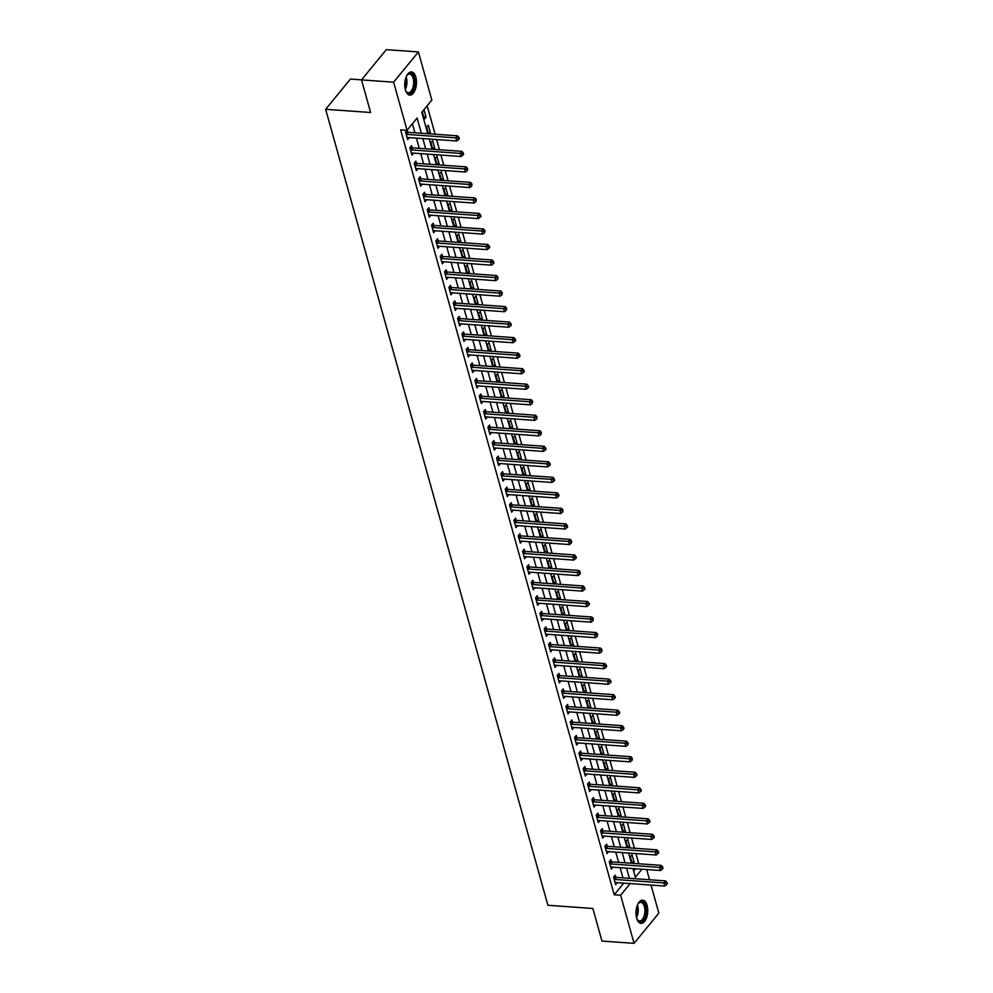 <?xml version="1.0" encoding="UTF-8"?>
<svg xmlns="http://www.w3.org/2000/svg" width="993" height="993" viewBox="0 0 993 993"><rect width="100%" height="100%" fill="white"/><g stroke="black" fill="none" stroke-linecap="round" stroke-linejoin="round"><path stroke-width="1.49" d="M636.637 918.153A11.618 5.834 -85.9 0 1 637.072 906.088A11.618 5.834 -85.9 0 1 642.682 900.179A11.618 5.834 -85.9 0 1 647.088 905.393A11.618 5.834 -85.9 0 1 646.666 917.458A11.618 5.834 -85.9 0 1 641.044 923.366A11.618 5.834 -85.9 0 1 636.637 918.153M405.392 89.891A11.618 5.834 -85.9 0 1 405.814 77.826A11.618 5.834 -85.9 0 1 411.437 71.918A11.618 5.834 -85.9 0 1 415.831 77.131A11.618 5.834 -85.9 0 1 415.409 89.196A11.618 5.834 -85.9 0 1 409.786 95.105A11.618 5.834 -85.9 0 1 405.392 89.891M361.564 79.85L350.442 79.055L325.654 109.304L547.9 905.281L592.858 908.471L601.957 941.066L634.068 943.35L620.637 895.227L630.17 883.584M325.654 109.304L370.612 112.494L361.514 79.899L386.289 49.65L418.413 51.934L431.843 100.045L421.802 112.308L427.772 133.72M638.784 863.773L635.93 853.558M634.453 848.258L631.598 838.042M630.121 832.73L627.266 822.514M625.789 817.202L622.934 806.999M621.444 801.686L618.602 791.471M617.112 786.158L614.27 775.955M612.78 770.642L609.925 760.427M608.448 755.114L605.593 744.911M604.116 739.599L601.261 729.383M599.784 724.071L596.93 713.868M595.44 708.555L592.598 698.34M591.108 693.027L588.266 682.824M586.776 677.511L583.921 667.296M582.444 661.983L579.589 651.78M578.112 646.468L575.257 636.252M573.78 630.94L570.925 620.737M569.448 615.424L566.593 605.209M565.104 599.896L562.261 589.681M560.772 584.38L557.929 574.165M556.44 568.852L553.585 558.637M552.108 553.337L549.253 543.121M547.776 537.809L544.921 527.593M543.444 522.293L540.589 512.078M539.1 506.765L536.257 496.55M534.768 491.237L531.925 481.034M530.436 475.721L527.581 465.506M526.104 460.193L523.249 449.99M521.772 444.678L518.917 434.462M517.44 429.15L514.585 418.947M513.108 413.634L510.253 403.419M508.764 398.106L505.921 387.903M504.432 382.59L501.589 372.375M500.1 367.062L497.245 356.859M495.768 351.547L492.913 341.331M491.436 336.019L488.581 325.816M487.104 320.503L484.249 310.288M482.759 304.975L479.917 294.772M478.427 289.459L475.585 279.244M474.095 273.931L471.241 263.716M469.763 258.416L466.909 248.2M465.432 242.888L462.577 232.672M461.1 227.372L458.245 217.157M456.768 211.844L453.913 201.629M452.423 196.316L449.581 186.113M448.091 180.8L445.249 170.585M443.759 165.272L440.904 155.069M439.427 149.757L436.572 139.541M435.095 134.229L427.151 105.779M646.691 869.545L649.546 879.748M651.023 885.061L658.855 913.101L634.068 943.35M633.646 871.06L635.532 868.751M422.298 111.725L424.383 119.185L426.047 117.137L423.974 109.689L422.298 111.725M429.423 133.832L430.391 132.652L428.306 125.205L426.63 127.253L428.455 133.757M433.755 149.36L434.723 148.18L432.638 140.733L430.962 142.769L432.787 149.285M438.087 164.875L439.055 163.696L436.97 156.249L435.294 158.297L437.119 164.801M442.431 180.403L443.387 179.224L441.314 171.777L439.638 173.812L441.451 180.329M446.763 195.919L447.719 194.752L445.646 187.292L443.97 189.34L445.783 195.857M451.095 211.447L452.051 210.268L449.978 202.82L448.302 204.856L450.114 211.372M455.427 226.963L456.395 225.796L454.31 218.336L452.634 220.384L454.459 226.9M459.759 242.491L460.727 241.311L458.642 233.864L456.966 235.912L458.791 242.416M464.091 258.006L465.059 256.839L462.974 249.38L461.298 251.428L463.123 257.944M468.435 273.534L469.391 272.355L467.306 264.908L465.643 266.956L467.455 273.46M472.767 289.05L473.723 287.883L471.65 280.423L469.974 282.471L471.787 288.988M477.099 304.578L478.055 303.399L475.982 295.951L474.306 297.999L476.119 304.503M481.431 320.094L482.387 318.927L480.314 311.467L478.638 313.515L480.451 320.031M485.763 335.622L486.731 334.442L484.646 326.995L482.97 329.043L484.795 335.547M490.095 351.137L491.063 349.97L488.978 342.523L487.302 344.559L489.127 351.075M494.427 366.665L495.395 365.486L493.31 358.039L491.634 360.087L493.459 366.591M498.771 382.181L499.727 381.014L497.654 373.567L495.979 375.602L497.791 382.119M503.103 397.709L504.059 396.53L501.986 389.082L500.311 391.13L502.123 397.634M507.435 413.225L508.391 412.058L506.318 404.61L504.643 406.646L506.455 413.162M511.767 428.753L512.736 427.573L510.65 420.126L508.975 422.174L510.799 428.678M516.099 444.268L517.068 443.101L514.982 435.654L513.307 437.69L515.131 444.206M520.431 459.796L521.399 458.617L519.314 451.17L517.638 453.218L519.463 459.722M524.776 475.324L525.731 474.145L523.646 466.698L521.983 468.733L523.795 475.25M529.108 490.84L530.063 489.661L527.991 482.213L526.315 484.261L528.127 490.765M533.44 506.368L534.395 505.189L532.322 497.741L530.647 499.777L532.459 506.293M537.772 521.884L538.727 520.717L536.654 513.257L534.979 515.305L536.791 521.821M542.104 537.412L543.072 536.232L540.986 528.785L539.311 530.821L541.135 537.337M546.435 552.927L547.404 551.76L545.318 544.301L543.643 546.349L545.467 552.865M550.767 568.455L551.736 567.276L549.65 559.829L547.975 561.877L549.799 568.381M555.112 583.971L556.068 582.804L553.982 575.344L552.319 577.392L554.131 583.909M559.444 599.499L560.4 598.32L558.327 590.872L556.651 592.92L558.463 599.424M563.776 615.015L564.732 613.848L562.659 606.388L560.983 608.436L562.795 614.952M568.108 630.543L569.076 629.363L566.991 621.916L565.315 623.964L567.127 630.468M572.44 646.058L573.408 644.891L571.323 637.432L569.647 639.48L571.471 645.996M576.772 661.586L577.74 660.407L575.655 652.96L573.979 655.008L575.803 661.512M581.116 677.102L582.072 675.935L579.986 668.488L578.311 670.523L580.135 677.04M585.448 692.63L586.404 691.451L584.331 684.003L582.655 686.051L584.467 692.555M589.78 708.146L590.736 706.979L588.663 699.531L586.987 701.567L588.799 708.083M594.112 723.674L595.068 722.494L592.995 715.047L591.319 717.095L593.131 723.599M598.444 739.189L599.412 738.022L597.327 730.575L595.651 732.611L597.476 739.127M602.776 754.717L603.744 753.538L601.659 746.091L599.983 748.139L601.808 754.643M607.108 770.233L608.076 769.066L605.991 761.619L604.315 763.654L606.14 770.171M611.452 785.761L612.408 784.582L610.323 777.134L608.659 779.182L610.472 785.686M615.784 801.289L616.74 800.11L614.667 792.662L612.991 794.698L614.804 801.214M620.116 816.805L621.072 815.625L618.999 808.178L617.323 810.226L619.135 816.73M624.448 832.333L625.416 831.153L623.331 823.706L621.655 825.742L623.467 832.258M628.78 847.848L629.748 846.681L627.663 839.222L625.987 841.27L627.812 847.786M633.112 863.376L634.08 862.197L631.995 854.75L630.319 856.785L632.144 863.302M421.355 133.261L417.11 118.03L407.056 130.306L400.638 129.847L614.208 894.78L623.753 883.125M622.959 877.862L620.104 867.659M618.627 862.346L615.772 852.131M614.295 846.818L611.44 836.615M609.963 831.302L607.108 821.087M605.631 815.774L602.776 805.571M601.286 800.259L598.444 790.043M596.954 784.731L594.112 774.528M592.622 769.215L589.768 759M588.29 753.687L585.436 743.472M583.958 738.171L581.104 727.956M579.627 722.643L576.772 712.428M575.282 707.128L572.44 696.912M570.95 691.6L568.108 681.384M566.618 676.072L563.763 665.869M562.286 660.556L559.431 650.341M557.954 645.028L555.099 634.825M553.622 629.512L550.767 619.297M549.29 613.984L546.435 603.781M544.946 598.469L542.104 588.253M540.614 582.941L537.772 572.738M536.282 567.425L533.427 557.21M531.95 551.897L529.095 541.694M527.618 536.381L524.763 526.166M523.286 520.853L520.431 510.65M518.942 505.338L516.099 495.122M514.61 489.81L511.767 479.607M510.278 474.294L507.423 464.079M505.946 458.766L503.091 448.551M501.614 443.25L498.759 433.035M497.282 427.722L494.427 417.507M492.95 412.207L490.095 401.991M488.606 396.679L485.763 386.463M484.274 381.163L481.431 370.948M479.942 365.635L477.087 355.42M475.61 350.107L472.755 339.904M471.278 334.591L468.423 324.376M466.946 319.063L464.091 308.86M462.601 303.548L459.759 293.332M458.269 288.02L455.427 277.817M453.938 272.504L451.095 262.289M449.606 256.976L446.751 246.773M445.274 241.46L442.419 231.245M440.942 225.932L438.087 215.729M436.61 210.417L433.755 200.201M432.265 194.889L429.423 184.686M427.933 179.373L425.091 169.158M423.601 163.845L420.747 153.642M419.269 148.329L416.415 138.114M414.937 132.801L412.418 123.765M407.788 132.143L407.229 130.12L405.554 132.168L407.639 139.616L409.277 137.605M412.12 147.672L411.561 145.648L409.886 147.696L411.971 155.144L413.622 153.133M416.464 163.187L415.893 161.164L414.218 163.212L416.303 170.659L417.954 168.649M420.796 178.715L420.225 176.692L418.549 178.74L420.635 186.188L422.286 184.177M425.128 194.231L424.557 192.22L422.894 194.256L424.967 201.703L426.618 199.692M429.46 209.759L428.902 207.736L427.226 209.784L429.299 217.231L430.95 215.22M433.792 225.274L433.233 223.264L431.558 225.299L433.631 232.759L435.282 230.736M438.124 240.802L437.565 238.779L435.89 240.827L437.975 248.275L439.614 246.264M442.468 256.318L441.897 254.307L440.222 256.343L442.307 263.803L443.958 261.78M446.8 271.846L446.229 269.823L444.554 271.871L446.639 279.318L448.29 277.308M451.132 287.362L450.561 285.351L448.886 287.387L450.971 294.847L452.622 292.823M455.464 302.89L454.906 300.867L453.23 302.915L455.303 310.362L456.954 308.351M459.796 318.405L459.238 316.395L457.562 318.43L459.635 325.89L461.286 323.867M464.128 333.933L463.57 331.91L461.894 333.958L463.979 341.406L465.618 339.395M468.46 349.462L467.902 347.438L466.226 349.474L468.311 356.934L469.962 354.923M472.805 364.977L472.234 362.954L470.558 365.002L472.643 372.449L474.294 370.439M477.136 380.505L476.566 378.482L474.89 380.53L476.975 387.978L478.626 385.967M481.468 396.021L480.897 393.998L479.234 396.046L481.307 403.493L482.958 401.482M485.8 411.549L485.242 409.526L483.566 411.574L485.639 419.021L487.29 417.01M490.132 427.064L489.574 425.041L487.898 427.089L489.971 434.537L491.622 432.526M494.464 442.593L493.906 440.569L492.23 442.617L494.315 450.065L495.954 448.054M498.796 458.108L498.238 456.085L496.562 458.133L498.647 465.58L500.298 463.57M503.141 473.636L502.57 471.613L500.894 473.661L502.979 481.108L504.63 479.098M507.473 489.152L506.902 487.141L505.226 489.177L507.311 496.624L508.962 494.613M511.805 504.68L511.246 502.657L509.57 504.705L511.643 512.152L513.294 510.141M516.137 520.195L515.578 518.185L513.902 520.22L515.975 527.668L517.626 525.657M520.469 535.724L519.91 533.7L518.234 535.748L520.32 543.196L521.958 541.185M524.8 551.239L524.242 549.228L522.566 551.264L524.652 558.724L526.302 556.701M529.145 566.767L528.574 564.744L526.898 566.792L528.984 574.239L530.634 572.229M533.477 582.283L532.906 580.272L531.23 582.308L533.315 589.768L534.966 587.744M537.809 597.811L537.238 595.788L535.575 597.836L537.647 605.283L539.298 603.272M542.141 613.326L541.582 611.316L539.907 613.351L541.979 620.811L543.63 618.788M546.473 628.854L545.914 626.831L544.238 628.879L546.311 636.327L547.962 634.316M550.805 644.37L550.246 642.359L548.57 644.395L550.656 651.855L552.294 649.844M555.137 659.898L554.578 657.875L552.902 659.923L554.988 667.37L556.639 665.36M559.481 675.426L558.91 673.403L557.234 675.439L559.32 682.899L560.971 680.888M563.813 690.942L563.242 688.919L561.566 690.967L563.652 698.414L565.302 696.403M568.145 706.47L567.586 704.447L565.911 706.495L567.984 713.942L569.634 711.931M572.477 721.985L571.918 719.962L570.243 722.01L572.316 729.458L573.966 727.447M576.809 737.514L576.25 735.49L574.575 737.538L576.648 744.986L578.298 742.975M581.141 753.029L580.582 751.006L578.907 753.054L580.992 760.501L582.643 758.491M585.485 768.557L584.914 766.534L583.239 768.582L585.324 776.029L586.975 774.019M589.817 784.073L589.246 782.05L587.571 784.098L589.656 791.545L591.307 789.534M594.149 799.601L593.578 797.578L591.915 799.626L593.988 807.073L595.639 805.062M598.481 815.116L597.923 813.106L596.247 815.141L598.32 822.589L599.971 820.578M602.813 830.644L602.255 828.621L600.579 830.669L602.652 838.117L604.303 836.106M607.145 846.16L606.586 844.149L604.911 846.185L606.996 853.632L608.635 851.622M611.477 861.688L610.918 859.665L609.243 861.713L611.328 869.16L612.979 867.15M615.821 877.204L615.25 875.193L613.575 877.229L615.66 884.689L617.311 882.665M361.514 79.899L393.625 82.183L418.413 51.934M614.208 894.78L620.637 895.227M407.056 130.306L393.625 82.183M629.388 878.321L626.533 868.105M625.044 862.793L622.201 852.59M620.712 847.277L617.869 837.062M616.38 831.749L613.525 821.546M612.048 816.234L609.193 806.018M607.716 800.706L604.861 790.502M603.384 785.19L600.529 774.974M599.052 769.662L596.197 759.459M594.708 754.146L591.865 743.931M590.376 738.618L587.533 728.415M586.044 723.103L583.189 712.887M581.712 707.575L578.857 697.371M577.38 692.059L574.525 681.843M573.048 676.531L570.193 666.328M568.704 661.015L565.861 650.8M564.372 645.487L561.529 635.284M560.04 629.972L557.185 619.756M555.708 614.444L552.853 604.228M551.376 598.928L548.521 588.712M547.044 583.4L544.189 573.184M542.712 567.884L539.857 557.669M538.367 552.356L535.525 542.141M534.035 536.828L531.193 526.625M529.703 521.313L526.849 511.097M525.371 505.785L522.517 495.581M521.04 490.269L518.185 480.053M516.708 474.741L513.853 464.538M512.363 459.225L509.521 449.01M508.031 443.697L505.189 433.494M503.699 428.182L500.844 417.966M499.367 412.654L496.512 402.45M495.035 397.138L492.18 386.922M490.703 381.61L487.848 371.407M486.371 366.094L483.517 355.879M482.027 350.566L479.185 340.363M477.695 335.051L474.853 324.835M473.363 319.523L470.508 309.307M469.031 304.007L466.176 293.791M464.699 288.479L461.844 278.263M460.367 272.963L457.512 262.748M456.023 257.435L453.18 247.22M451.691 241.92L448.848 231.704M447.359 226.392L444.504 216.176M443.027 210.864L440.172 200.66M438.695 195.348L435.84 185.132M434.363 179.82L431.508 169.617M430.031 164.304L427.176 154.089M425.687 148.776L422.844 138.573M632.951 868.565L635.371 877.241L641.95 869.21M429.249 139.02L432.104 149.235M433.593 154.548L436.436 164.764M437.925 170.064L440.768 180.279M442.257 185.592L445.112 195.807M446.589 201.12L449.444 211.323M450.921 216.635L453.776 226.851M455.253 232.163L458.108 242.366M459.585 247.679L462.44 257.895M463.93 263.207L466.772 273.41M468.262 278.723L471.104 288.938M472.594 294.251L475.448 304.454M476.925 309.766L479.78 319.982M481.257 325.294L484.112 335.497M485.589 340.81L488.444 351.026M489.934 356.338L492.776 366.541M494.266 371.854L497.108 382.069M498.598 387.382L501.453 397.585M502.93 402.897L505.785 413.113M507.262 418.425L510.117 428.628M511.594 433.941L514.448 444.156M515.926 449.469L518.78 459.685M520.27 464.985L523.112 475.2M524.602 480.513L527.444 490.728M528.934 496.028L531.789 506.244M533.266 511.556L536.121 521.772M537.598 527.084L540.453 537.287M541.93 542.6L544.785 552.816M546.274 558.128L549.117 568.331M550.606 573.644L553.449 583.859M554.938 589.172L557.793 599.375M559.27 604.687L562.125 614.903M563.602 620.215L566.457 630.418M567.934 635.731L570.789 645.946M572.266 651.259L575.121 661.462M576.61 666.775L579.453 676.99M580.942 682.303L583.785 692.506M585.274 697.818L588.129 708.034M589.606 713.346L592.461 723.549M593.938 728.862L596.793 739.077M598.27 744.39L601.125 754.606M602.614 759.906L605.457 770.121M606.946 775.434L609.789 785.649M611.278 790.949L614.133 801.165M615.61 806.477L618.465 816.693M619.942 821.993L622.797 832.208M624.274 837.521L627.129 847.737M628.606 853.049L631.461 863.252M423.763 116.975L426.047 117.137M631.784 862.036L634.08 862.197M627.452 846.508L629.748 846.681M623.12 830.992L625.416 831.153M618.788 815.464L621.072 815.625M614.456 799.948L616.74 800.11M610.124 784.42L612.408 784.582M605.78 768.905L608.076 769.066M601.448 753.377L603.744 753.538M597.116 737.861L599.412 738.022M592.784 722.333L595.068 722.494M588.452 706.817L590.736 706.979M584.12 691.289L586.404 691.451M579.775 675.774L582.072 675.935M575.443 660.246L577.74 660.407M571.112 644.73L573.408 644.891M566.78 629.202L569.076 629.363M562.448 613.686L564.732 613.848M558.116 598.158L560.4 598.32M553.784 582.643L556.068 582.804M549.439 567.115L551.736 567.276M545.107 551.587L547.404 551.76M540.775 536.071L543.072 536.232M536.443 520.543L538.727 520.717M532.111 505.027L534.395 505.189M527.779 489.499L530.063 489.661M523.435 473.984L525.731 474.145M519.103 458.456L521.399 458.617M514.771 442.94L517.068 443.101M510.439 427.412L512.736 427.573M506.107 411.896L508.391 412.058M501.775 396.368L504.059 396.53M497.443 380.853L499.727 381.014M493.099 365.325L495.395 365.486M488.767 349.809L491.063 349.97M484.435 334.281L486.731 334.442M480.103 318.765L482.387 318.927M475.771 303.237L478.055 303.399M471.439 287.722L473.723 287.883M467.095 272.194L469.391 272.355M462.763 256.678L465.059 256.839M458.431 241.15L460.727 241.311M454.099 225.622L456.395 225.796M449.767 210.106L452.051 210.268M445.435 194.578L447.719 194.752M441.103 179.063L443.387 179.224M436.759 163.535L439.055 163.696M432.427 148.019L434.723 148.18M428.095 132.491L430.391 132.652M406.112 134.192L406.298 134.266A1.489 1.055 -140.7 0 0 406.807 134.39L455.874 137.866L456.743 140.981L407.664 137.493A1.489 1.055 -140.7 0 0 407.217 137.543L407.068 137.605M406.137 131.461L407.974 132.218A1.489 1.055 -140.7 0 0 408.471 132.342L457.55 135.83L455.874 137.866L458.307 138.312L458.654 139.554L459.325 138.735L458.977 137.493L458.307 138.312M458.977 137.493L457.55 135.83M456.743 140.981L458.654 139.554M410.457 149.707L410.63 149.782A1.489 1.055 -140.7 0 0 411.139 149.906L460.206 153.394L461.075 156.497L412.008 153.009A1.489 1.055 -140.7 0 0 411.549 153.071L411.4 153.121M410.469 146.976L412.306 147.746A1.489 1.055 -140.7 0 0 412.815 147.87L461.882 151.346L460.206 153.394L462.639 153.828L462.986 155.069L463.657 154.25L463.309 153.009L462.639 153.828M463.309 153.009L461.882 151.346M461.075 156.497L462.986 155.069M414.789 165.235L414.962 165.31A1.489 1.055 -140.7 0 0 415.471 165.434L464.538 168.922L465.407 172.025L416.34 168.537A1.489 1.055 -140.7 0 0 415.881 168.599L415.732 168.649M414.801 162.504L416.638 163.262A1.489 1.055 -140.7 0 0 417.147 163.386L466.214 166.874L464.538 168.922L466.971 169.356L467.318 170.597L467.641 168.537L466.971 169.356M467.641 168.537L466.214 166.874M465.407 172.025L467.318 170.597M419.12 180.751L419.294 180.825A1.489 1.055 -140.7 0 0 419.803 180.949L468.87 184.437L469.739 187.54L420.672 184.065A1.489 1.055 -140.7 0 0 420.213 184.115L420.076 184.164M419.133 178.02L420.97 178.79A1.489 1.055 -140.7 0 0 421.479 178.914L470.545 182.389L468.87 184.437L471.303 184.872L471.65 186.113L471.973 184.053L471.303 184.872M471.973 184.053L470.545 182.389M469.739 187.54L471.65 186.113M423.452 196.279L423.639 196.353A1.489 1.055 -140.7 0 0 424.135 196.477L473.202 199.965L474.071 203.069L425.004 199.581A1.489 1.055 -140.7 0 0 424.545 199.643L424.408 199.692M423.465 193.548L425.302 194.305A1.489 1.055 -140.7 0 0 425.811 194.429L474.877 197.917L473.202 199.965L475.635 200.4L475.982 201.641L476.305 199.581L475.635 200.4M476.305 199.581L474.877 197.917M474.071 203.069L475.982 201.641M406.447 76.225A10.054 5.052 -85.9 0 1 407.229 75.071A10.054 5.052 -85.9 0 1 409.811 73.42A10.054 5.052 -85.9 0 1 414.664 82.853A10.054 5.052 -85.9 0 1 409.352 93.454A10.054 5.052 -85.9 0 1 406.075 91.393A10.054 5.052 -85.9 0 1 405.454 90.127M405.889 91.058A9.309 4.68 94.1 0 0 408.284 92.672A9.309 4.68 94.1 0 0 408.719 92.672A9.309 4.68 94.1 0 0 413.634 83.288A9.309 4.68 94.1 0 0 409.6 74.103A9.309 4.68 94.1 0 0 409.153 74.115A9.309 4.68 94.1 0 0 406.993 75.369M409.066 94.956A11.544 5.797 94.1 0 0 409.315 94.943A11.544 5.797 94.1 0 0 415.384 83.611A11.544 5.797 94.1 0 0 410.705 71.955M637.705 904.486A10.054 5.052 -85.9 0 1 638.487 903.332A10.054 5.052 -85.9 0 1 645.363 906.175A10.054 5.052 -85.9 0 1 643.898 919.046A10.054 5.052 -85.9 0 1 637.332 919.655A10.054 5.052 -85.9 0 1 636.712 918.388M637.134 919.319A9.309 4.68 94.1 0 0 639.542 920.933A9.309 4.68 94.1 0 0 644.035 916.204A9.309 4.68 94.1 0 0 644.383 906.547A9.309 4.68 94.1 0 0 640.857 902.364A9.309 4.68 94.1 0 0 638.251 903.63M640.324 923.217A11.544 5.797 94.1 0 0 645.698 917.073A11.544 5.797 94.1 0 0 646.033 905.355A11.544 5.797 94.1 0 0 641.962 900.217M427.784 211.794L427.971 211.881A1.489 1.055 -140.7 0 0 428.467 211.993L477.534 215.481L478.403 218.584L429.336 215.109A1.489 1.055 -140.7 0 0 428.889 215.158L428.74 215.208M427.809 209.064L429.646 209.833A1.489 1.055 -140.7 0 0 430.143 209.957L479.209 213.433L477.534 215.481L479.967 215.915L480.314 217.157L480.984 216.337L480.637 215.096L479.967 215.915M480.637 215.096L479.209 213.433M478.403 218.584L480.314 217.157M432.116 227.323L432.303 227.397A1.489 1.055 -140.7 0 0 432.799 227.521L481.878 231.009L482.735 234.112L433.668 230.624A1.489 1.055 -140.7 0 0 433.221 230.686L433.072 230.736M432.141 224.592L433.978 225.349A1.489 1.055 -140.7 0 0 434.475 225.473L483.554 228.961L481.878 231.009L484.311 231.443L484.658 232.685L484.981 230.624L484.311 231.443M484.981 230.624L483.554 228.961M482.735 234.112L484.658 232.685M436.448 242.851L436.635 242.925A1.489 1.055 -140.7 0 0 437.143 243.049L486.21 246.525L487.079 249.628L438 246.152A1.489 1.055 -140.7 0 0 437.553 246.202L437.404 246.252M436.473 240.107L438.31 240.877A1.489 1.055 -140.7 0 0 438.819 241.001L487.886 244.477L486.21 246.525L488.643 246.959L488.99 248.2L489.661 247.381L489.313 246.14L488.643 246.959M489.313 246.14L487.886 244.477M487.079 249.628L488.99 248.2M440.793 258.366L440.966 258.441A1.489 1.055 -140.7 0 0 441.475 258.565L490.542 262.053L491.411 265.156L442.344 261.668A1.489 1.055 -140.7 0 0 441.885 261.73L441.736 261.78M440.805 255.635L442.642 256.393A1.489 1.055 -140.7 0 0 443.151 256.517L492.218 260.005L490.542 262.053L492.975 262.487L493.322 263.728L493.993 262.909L493.645 261.668L492.975 262.487M493.645 261.668L492.218 260.005M491.411 265.156L493.322 263.728M445.125 273.894L445.298 273.969A1.489 1.055 -140.7 0 0 445.807 274.093L494.874 277.568L495.743 280.671L446.676 277.196A1.489 1.055 -140.7 0 0 446.217 277.246L446.068 277.295M445.137 271.163L446.974 271.921A1.489 1.055 -140.7 0 0 447.483 272.045L496.55 275.533L494.874 277.568L497.307 278.003L497.654 279.244L497.977 277.184L497.307 278.003M497.977 277.184L496.55 275.533M495.743 280.671L497.654 279.244M449.457 289.41L449.63 289.484A1.489 1.055 -140.7 0 0 450.139 289.608L499.206 293.096L500.075 296.199L451.008 292.712A1.489 1.055 -140.7 0 0 450.549 292.774L450.412 292.823M449.469 286.679L451.306 287.436A1.489 1.055 -140.7 0 0 451.815 287.56L500.882 291.048L499.206 293.096L501.639 293.531L501.986 294.772L502.309 292.712L501.639 293.531M502.309 292.712L500.882 291.048M500.075 296.199L501.986 294.772M453.789 304.938L453.975 305.012A1.489 1.055 -140.7 0 0 454.471 305.136L503.538 308.612L504.407 311.715L455.34 308.24A1.489 1.055 -140.7 0 0 454.881 308.289L454.744 308.339M453.813 302.207L455.65 302.964A1.489 1.055 -140.7 0 0 456.147 303.088L505.214 306.576L503.538 308.612L505.971 309.046L506.318 310.288L506.641 308.24L505.971 309.046M506.641 308.24L505.214 306.576M504.407 311.715L506.318 310.288M458.121 320.454L458.307 320.528A1.489 1.055 -140.7 0 0 458.803 320.652L507.882 324.14L508.739 327.243L459.672 323.755A1.489 1.055 -140.7 0 0 459.225 323.817L459.076 323.867M458.145 317.723L459.982 318.492A1.489 1.055 -140.7 0 0 460.479 318.604L509.546 322.092L507.882 324.14L510.315 324.574L510.65 325.816L511.321 324.996L510.973 323.755L510.315 324.574M510.973 323.755L509.546 322.092M508.739 327.243L510.65 325.816M462.453 335.982L462.639 336.056A1.489 1.055 -140.7 0 0 463.148 336.18L512.214 339.656L513.083 342.759L464.004 339.283A1.489 1.055 -140.7 0 0 463.557 339.333L463.408 339.383M462.477 333.251L464.314 334.008A1.489 1.055 -140.7 0 0 464.811 334.132L513.89 337.62L512.214 339.656L514.647 340.09L514.995 341.344L515.665 340.525L515.317 339.283L514.647 340.09M515.317 339.283L513.89 337.62M513.083 342.759L514.995 341.344M466.797 351.497L466.971 351.572A1.489 1.055 -140.7 0 0 467.48 351.696L516.546 355.184L517.415 358.287L468.348 354.799A1.489 1.055 -140.7 0 0 467.889 354.861L467.74 354.911M466.809 348.766L468.646 349.536A1.489 1.055 -140.7 0 0 469.155 349.66L518.222 353.136L516.546 355.184L518.979 355.618L519.327 356.859L519.997 356.04L519.649 354.799L518.979 355.618M519.649 354.799L518.222 353.136M517.415 358.287L519.327 356.859M471.129 367.025L471.303 367.1A1.489 1.055 -140.7 0 0 471.812 367.224L520.878 370.699L521.747 373.802L472.68 370.327A1.489 1.055 -140.7 0 0 472.221 370.377L472.072 370.426M471.141 364.294L472.978 365.052A1.489 1.055 -140.7 0 0 473.487 365.176L522.554 368.664L520.878 370.699L523.311 371.146L523.659 372.387L524.329 371.568L523.981 370.327L523.311 371.146M523.981 370.327L522.554 368.664M521.747 373.802L523.659 372.387M475.461 382.541L475.635 382.615A1.489 1.055 -140.7 0 0 476.144 382.739L525.21 386.227L526.079 389.33L477.012 385.843A1.489 1.055 -140.7 0 0 476.553 385.905L476.417 385.954M475.473 379.81L477.31 380.58A1.489 1.055 -140.7 0 0 477.819 380.704L526.886 384.179L525.21 386.227L527.643 386.662L527.991 387.903L528.661 387.084L528.313 385.843L527.643 386.662M528.313 385.843L526.886 384.179M526.079 389.33L527.991 387.903M479.793 398.069L479.979 398.143A1.489 1.055 -140.7 0 0 480.475 398.267L529.542 401.743L530.411 404.846L481.344 401.371A1.489 1.055 -140.7 0 0 480.885 401.42L480.749 401.482M479.805 395.338L481.642 396.095A1.489 1.055 -140.7 0 0 482.151 396.219L531.218 399.707L529.542 401.743L531.975 402.19L532.322 403.431L532.645 401.371L531.975 402.19M532.645 401.371L531.218 399.707M530.411 404.846L532.322 403.431M484.125 413.584L484.311 413.659A1.489 1.055 -140.7 0 0 484.807 413.783L533.874 417.271L534.743 420.374L485.676 416.886A1.489 1.055 -140.7 0 0 485.229 416.948L485.08 416.998M484.15 410.854L485.987 411.623A1.489 1.055 -140.7 0 0 486.483 411.747L535.55 415.223L533.874 417.271L536.307 417.705L536.654 418.947L536.977 416.886L536.307 417.705M536.977 416.886L535.55 415.223M534.743 420.374L536.654 418.947M488.457 429.113L488.643 429.187A1.489 1.055 -140.7 0 0 489.139 429.311L538.218 432.787L539.075 435.902L490.008 432.414A1.489 1.055 -140.7 0 0 489.561 432.464L489.412 432.526M488.482 426.382L490.319 427.139A1.489 1.055 -140.7 0 0 490.815 427.263L539.894 430.751L538.218 432.787L540.651 433.233L540.999 434.475L541.322 432.414L540.651 433.233M541.322 432.414L539.894 430.751M539.075 435.902L540.999 434.475M492.789 444.628L492.975 444.703A1.489 1.055 -140.7 0 0 493.484 444.827L542.55 448.315L543.419 451.418L494.34 447.93A1.489 1.055 -140.7 0 0 493.893 447.992L493.744 448.042M492.813 441.897L494.651 442.667A1.489 1.055 -140.7 0 0 495.159 442.791L544.226 446.267L542.55 448.315L544.983 448.749L545.331 449.99L546.001 449.171L545.654 447.93L544.983 448.749M545.654 447.93L544.226 446.267M543.419 451.418L545.331 449.99M497.133 460.156L497.307 460.231A1.489 1.055 -140.7 0 0 497.816 460.355L546.882 463.83L547.751 466.946L498.685 463.458A1.489 1.055 -140.7 0 0 498.225 463.508L498.076 463.57M497.145 457.425L498.982 458.183A1.489 1.055 -140.7 0 0 499.491 458.307L548.558 461.795L546.882 463.83L549.315 464.277L549.663 465.518L550.333 464.699L549.985 463.458L549.315 464.277M549.985 463.458L548.558 461.795M547.751 466.946L549.663 465.518M501.465 475.672L501.639 475.746A1.489 1.055 -140.7 0 0 502.148 475.87L551.214 479.358L552.083 482.461L503.017 478.986A1.489 1.055 -140.7 0 0 502.557 479.036L502.408 479.085M501.477 472.941L503.314 473.711A1.489 1.055 -140.7 0 0 503.823 473.835L552.89 477.31L551.214 479.358L553.647 479.793L553.995 481.034L554.665 480.215L554.317 478.974L553.647 479.793M554.317 478.974L552.89 477.31M552.083 482.461L553.995 481.034M505.797 491.2L505.971 491.274A1.489 1.055 -140.7 0 0 506.48 491.398L555.546 494.886L556.415 497.989L507.349 494.502A1.489 1.055 -140.7 0 0 506.889 494.564L506.753 494.613M505.809 488.469L507.646 489.226A1.489 1.055 -140.7 0 0 508.155 489.35L557.222 492.838L555.546 494.886L557.979 495.321L558.327 496.562L558.997 495.743L558.649 494.502L557.979 495.321M558.649 494.502L557.222 492.838M556.415 497.989L558.327 496.562M510.129 506.715L510.315 506.79A1.489 1.055 -140.7 0 0 510.812 506.914L559.878 510.402L560.747 513.505L511.68 510.03A1.489 1.055 -140.7 0 0 511.221 510.079L511.085 510.129M510.154 503.985L511.978 504.754A1.489 1.055 -140.7 0 0 512.487 504.878L561.554 508.354L559.878 510.402L562.311 510.836L562.659 512.078L562.981 510.017L562.311 510.836M562.981 510.017L561.554 508.354M560.747 513.505L562.659 512.078M514.461 522.244L514.647 522.318A1.489 1.055 -140.7 0 0 515.144 522.442L564.223 525.93L565.079 529.033L516.012 525.545A1.489 1.055 -140.7 0 0 515.566 525.607L515.417 525.657M514.486 519.513L516.323 520.27A1.489 1.055 -140.7 0 0 516.819 520.394L565.886 523.882L564.223 525.93L566.655 526.364L566.991 527.606L567.661 526.786L567.313 525.545L566.655 526.364M567.313 525.545L565.886 523.882M565.079 529.033L566.991 527.606M518.793 537.759L518.979 537.846A1.489 1.055 -140.7 0 0 519.488 537.958L568.555 541.446L569.423 544.549L520.344 541.073A1.489 1.055 -140.7 0 0 519.898 541.123L519.749 541.173M518.818 535.028L520.655 535.798A1.489 1.055 -140.7 0 0 521.151 535.922L570.23 539.398L568.555 541.446L570.987 541.88L571.335 543.121L571.658 541.061L570.987 541.88M571.658 541.061L570.23 539.398M569.423 544.549L571.335 543.121M523.137 553.287L523.311 553.362A1.489 1.055 -140.7 0 0 523.82 553.486L572.887 556.974L573.755 560.077L524.689 556.589A1.489 1.055 -140.7 0 0 524.23 556.651L524.081 556.701M523.15 550.556L524.987 551.314A1.489 1.055 -140.7 0 0 525.496 551.438L574.562 554.926L572.887 556.974L575.319 557.408L575.667 558.649L576.337 557.83L575.99 556.589L575.319 557.408M575.99 556.589L574.562 554.926M573.755 560.077L575.667 558.649M527.469 568.815L527.643 568.89A1.489 1.055 -140.7 0 0 528.152 569.014L577.218 572.489L578.087 575.592L529.021 572.117A1.489 1.055 -140.7 0 0 528.561 572.167L528.413 572.216M527.482 566.084L529.319 566.842A1.489 1.055 -140.7 0 0 529.828 566.966L578.894 570.441L577.218 572.489L579.651 572.924L579.999 574.165L580.322 572.105L579.651 572.924M580.322 572.105L578.894 570.441M578.087 575.592L579.999 574.165M531.801 584.331L531.975 584.405A1.489 1.055 -140.7 0 0 532.484 584.529L581.55 588.017L582.419 591.12L533.353 587.633A1.489 1.055 -140.7 0 0 532.893 587.695L532.757 587.744M531.814 581.6L533.651 582.357A1.489 1.055 -140.7 0 0 534.16 582.481L583.226 585.969L581.55 588.017L583.983 588.452L584.331 589.693L585.001 588.874L584.654 587.633L583.983 588.452M584.654 587.633L583.226 585.969M582.419 591.12L584.331 589.693M536.133 599.859L536.319 599.933A1.489 1.055 -140.7 0 0 536.816 600.057L585.882 603.533L586.751 606.636L537.685 603.161A1.489 1.055 -140.7 0 0 537.225 603.21L537.089 603.26M536.146 597.128L537.983 597.885A1.489 1.055 -140.7 0 0 538.491 598.009L587.558 601.497L585.882 603.533L588.315 603.967L588.663 605.209L589.333 604.402L588.986 603.161L588.315 603.967M588.986 603.161L587.558 601.497M586.751 606.636L588.663 605.209M540.465 615.375L540.651 615.449A1.489 1.055 -140.7 0 0 541.148 615.573L590.214 619.061L591.083 622.164L542.017 618.676A1.489 1.055 -140.7 0 0 541.57 618.738L541.421 618.788M540.49 612.644L542.327 613.401A1.489 1.055 -140.7 0 0 542.823 613.525L591.89 617.013L590.214 619.061L592.647 619.495L592.995 620.737L593.317 618.676L592.647 619.495M593.317 618.676L591.89 617.013M591.083 622.164L592.995 620.737M544.797 630.903L544.983 630.977A1.489 1.055 -140.7 0 0 545.48 631.101L594.559 634.577L595.415 637.68L546.349 634.204A1.489 1.055 -140.7 0 0 545.902 634.254L545.753 634.304M544.822 628.172L546.659 628.929A1.489 1.055 -140.7 0 0 547.155 629.053L596.234 632.541L594.559 634.577L596.992 635.011L597.339 636.252L597.662 634.204L596.992 635.011M597.662 634.204L596.234 632.541M595.415 637.68L597.339 636.252M549.129 646.418L549.315 646.493A1.489 1.055 -140.7 0 0 549.824 646.617L598.891 650.105L599.76 653.208L550.681 649.72A1.489 1.055 -140.7 0 0 550.234 649.782L550.085 649.832M549.154 643.687L550.991 644.457A1.489 1.055 -140.7 0 0 551.5 644.569L600.566 648.057L598.891 650.105L601.324 650.539L601.671 651.78L601.994 649.72L601.324 650.539M601.994 649.72L600.566 648.057M599.76 653.208L601.671 651.78M553.473 661.946L553.647 662.021A1.489 1.055 -140.7 0 0 554.156 662.145L603.223 665.62L604.092 668.723L555.025 665.248A1.489 1.055 -140.7 0 0 554.566 665.298L554.417 665.347M553.486 659.215L555.323 659.973A1.489 1.055 -140.7 0 0 555.832 660.097L604.898 663.585L603.223 665.62L605.656 666.055L606.003 667.308L606.673 666.489L606.326 665.248L605.656 666.055M606.326 665.248L604.898 663.585M604.092 668.723L606.003 667.308M557.805 677.462L557.979 677.536A1.489 1.055 -140.7 0 0 558.488 677.66L607.555 681.148L608.424 684.251L559.357 680.764A1.489 1.055 -140.7 0 0 558.898 680.826L558.749 680.875M557.818 674.731L559.655 675.501A1.489 1.055 -140.7 0 0 560.164 675.625L609.23 679.1L607.555 681.148L609.987 681.583L610.335 682.824L611.005 682.005L610.658 680.764L609.987 681.583M610.658 680.764L609.23 679.1M608.424 684.251L610.335 682.824M562.137 692.99L562.311 693.064A1.489 1.055 -140.7 0 0 562.82 693.188L611.887 696.664L612.755 699.767L563.689 696.292A1.489 1.055 -140.7 0 0 563.23 696.341L563.093 696.403M562.15 690.259L563.987 691.016A1.489 1.055 -140.7 0 0 564.496 691.14L613.562 694.628L611.887 696.664L614.319 697.111L614.667 698.352L615.337 697.533L614.99 696.292L614.319 697.111M614.99 696.292L613.562 694.628M612.755 699.767L614.667 698.352M566.469 708.505L566.655 708.58A1.489 1.055 -140.7 0 0 567.152 708.704L616.219 712.192L617.087 715.295L568.021 711.807A1.489 1.055 -140.7 0 0 567.562 711.869L567.425 711.919M566.494 705.775L568.319 706.544A1.489 1.055 -140.7 0 0 568.828 706.668L617.894 710.144L616.219 712.192L618.651 712.626L618.999 713.868L619.669 713.048L619.322 711.807L618.651 712.626M619.322 711.807L617.894 710.144M617.087 715.295L618.999 713.868M570.801 724.034L570.987 724.108A1.489 1.055 -140.7 0 0 571.484 724.232L620.563 727.708L621.419 730.823L572.353 727.335A1.489 1.055 -140.7 0 0 571.906 727.385L571.757 727.447M570.826 721.303L572.663 722.06A1.489 1.055 -140.7 0 0 573.16 722.184L622.226 725.672L620.563 727.708L622.983 728.154L623.331 729.396L624.001 728.577L623.654 727.335L622.983 728.154M623.654 727.335L622.226 725.672M621.419 730.823L623.331 729.396M575.133 739.549L575.319 739.624A1.489 1.055 -140.7 0 0 575.828 739.748L624.895 743.236L625.764 746.339L576.685 742.851A1.489 1.055 -140.7 0 0 576.238 742.913L576.089 742.963M575.158 736.818L576.995 737.588A1.489 1.055 -140.7 0 0 577.492 737.712L626.571 741.188L624.895 743.236L627.328 743.67L627.675 744.911L628.346 744.092L627.998 742.851L627.328 743.67M627.998 742.851L626.571 741.188M625.764 746.339L627.675 744.911M579.465 755.077L579.651 755.152A1.489 1.055 -140.7 0 0 580.16 755.276L629.227 758.751L630.096 761.867L581.029 758.379A1.489 1.055 -140.7 0 0 580.57 758.429L580.421 758.491M579.49 752.346L581.327 753.104A1.489 1.055 -140.7 0 0 581.836 753.228L630.903 756.716L629.227 758.751L631.66 759.198L632.007 760.439L632.33 758.379L631.66 759.198M632.33 758.379L630.903 756.716M630.096 761.867L632.007 760.439M583.81 770.593L583.983 770.667A1.489 1.055 -140.7 0 0 584.492 770.791L633.559 774.279L634.428 777.382L585.361 773.895A1.489 1.055 -140.7 0 0 584.902 773.957L584.753 774.006M583.822 767.862L585.659 768.632A1.489 1.055 -140.7 0 0 586.168 768.756L635.235 772.231L633.559 774.279L635.992 774.714L636.339 775.955L637.01 775.136L636.662 773.895L635.992 774.714M636.662 773.895L635.235 772.231M634.428 777.382L636.339 775.955M588.141 786.121L588.315 786.195A1.489 1.055 -140.7 0 0 588.824 786.319L637.891 789.795L638.76 792.91L589.693 789.423A1.489 1.055 -140.7 0 0 589.234 789.472L589.097 789.534M588.154 783.39L589.991 784.147A1.489 1.055 -140.7 0 0 590.5 784.271L639.566 787.759L637.891 789.795L640.324 790.242L640.671 791.483L641.341 790.664L640.994 789.423L640.324 790.242M640.994 789.423L639.566 787.759M638.76 792.91L640.671 791.483M592.473 801.636L592.647 801.711A1.489 1.055 -140.7 0 0 593.156 801.835L642.223 805.323L643.092 808.426L594.025 804.951A1.489 1.055 -140.7 0 0 593.566 805L593.429 805.05M592.486 798.906L594.323 799.675A1.489 1.055 -140.7 0 0 594.832 799.799L643.898 803.275L642.223 805.323L644.656 805.757L645.003 806.999L645.673 806.179L645.326 804.938L644.656 805.757M645.326 804.938L643.898 803.275M643.092 808.426L645.003 806.999M596.805 817.165L596.992 817.239A1.489 1.055 -140.7 0 0 597.488 817.363L646.555 820.851L647.424 823.954L598.357 820.466A1.489 1.055 -140.7 0 0 597.91 820.528L597.761 820.578M596.83 814.434L598.667 815.191A1.489 1.055 -140.7 0 0 599.164 815.315L648.23 818.803L646.555 820.851L648.988 821.285L649.335 822.527L650.005 821.707L649.658 820.466L648.988 821.285M649.658 820.466L648.23 818.803M647.424 823.954L649.335 822.527M601.137 832.68L601.324 832.755A1.489 1.055 -140.7 0 0 601.82 832.879L650.899 836.367L651.756 839.47L602.689 835.994A1.489 1.055 -140.7 0 0 602.242 836.044L602.093 836.094M601.162 829.949L602.999 830.719A1.489 1.055 -140.7 0 0 603.496 830.843L652.575 834.319L650.899 836.367L653.332 836.801L653.667 838.042L654.337 837.223L654.002 835.982L653.332 836.801M654.002 835.982L652.575 834.319M651.756 839.47L653.667 838.042M605.469 848.208L605.656 848.283A1.489 1.055 -140.7 0 0 606.164 848.407L655.231 851.895L656.1 854.998L607.021 851.51A1.489 1.055 -140.7 0 0 606.574 851.572L606.425 851.622M605.494 845.477L607.331 846.235A1.489 1.055 -140.7 0 0 607.84 846.359L656.907 849.847L655.231 851.895L657.664 852.329L658.011 853.57L658.682 852.751L658.334 851.51L657.664 852.329M658.334 851.51L656.907 849.847M656.1 854.998L658.011 853.57M609.814 863.736L609.987 863.811A1.489 1.055 -140.7 0 0 610.496 863.935L659.563 867.41L660.432 870.513L611.365 867.038A1.489 1.055 -140.7 0 0 610.906 867.088L610.757 867.137M609.826 860.993L611.663 861.763A1.489 1.055 -140.7 0 0 612.172 861.887L661.239 865.362L659.563 867.41L661.996 867.845L662.343 869.086L663.014 868.267L662.666 867.026L661.996 867.845M662.666 867.026L661.239 865.362M660.432 870.513L662.343 869.086M614.146 879.252L614.319 879.326A1.489 1.055 -140.7 0 0 614.828 879.45L663.895 882.938L664.764 886.041L615.697 882.554A1.489 1.055 -140.7 0 0 615.238 882.616L615.089 882.665M614.158 876.521L615.995 877.278A1.489 1.055 -140.7 0 0 616.504 877.402L665.571 880.89L663.895 882.938L666.328 883.373L666.675 884.614L667.346 883.795L666.998 882.554L666.328 883.373M666.998 882.554L665.571 880.89M664.764 886.041L666.675 884.614M406.298 134.266L407.974 132.218M406.807 134.39L408.471 132.342M410.63 149.782L412.306 147.746M411.139 149.906L412.815 147.87M414.962 165.31L416.638 163.262M415.471 165.434L417.147 163.386M419.294 180.825L420.97 178.79M419.803 180.949L421.479 178.914M423.639 196.353L425.302 194.305M424.135 196.477L425.811 194.429M406.149 76.92A9.309 4.68 -85.9 0 1 405.256 89.407M405.007 88.154A8.999 4.531 94.1 0 0 405.715 78.124M637.407 905.182A9.309 4.68 -85.9 0 1 637.692 906.063A9.309 4.68 -85.9 0 1 636.513 917.669M636.252 916.415A8.999 4.531 94.1 0 0 636.972 906.386M427.971 211.881L429.646 209.833M428.467 211.993L430.143 209.957M432.303 227.397L433.978 225.349M432.799 227.521L434.475 225.473M436.635 242.925L438.31 240.877M437.143 243.049L438.819 241.001M440.966 258.441L442.642 256.393M441.475 258.565L443.151 256.517M445.298 273.969L446.974 271.921M445.807 274.093L447.483 272.045M449.63 289.484L451.306 287.436M450.139 289.608L451.815 287.56M453.975 305.012L455.65 302.964M454.471 305.136L456.147 303.088M458.307 320.528L459.982 318.492M458.803 320.652L460.479 318.604M462.639 336.056L464.314 334.008M463.148 336.18L464.811 334.132M466.971 351.572L468.646 349.536M467.48 351.696L469.155 349.66M471.303 367.1L472.978 365.052M471.812 367.224L473.487 365.176M475.635 382.615L477.31 380.58M476.144 382.739L477.819 380.704M479.979 398.143L481.642 396.095M480.475 398.267L482.151 396.219M484.311 413.659L485.987 411.623M484.807 413.783L486.483 411.747M488.643 429.187L490.319 427.139M489.139 429.311L490.815 427.263M492.975 444.703L494.651 442.667M493.484 444.827L495.159 442.791M497.307 460.231L498.982 458.183M497.816 460.355L499.491 458.307M501.639 475.746L503.314 473.711M502.148 475.87L503.823 473.835M505.971 491.274L507.646 489.226M506.48 491.398L508.155 489.35M510.315 506.79L511.978 504.754M510.812 506.914L512.487 504.878M514.647 522.318L516.323 520.27M515.144 522.442L516.819 520.394M518.979 537.846L520.655 535.798M519.488 537.958L521.151 535.922M523.311 553.362L524.987 551.314M523.82 553.486L525.496 551.438M527.643 568.89L529.319 566.842M528.152 569.014L529.828 566.966M531.975 584.405L533.651 582.357M532.484 584.529L534.16 582.481M536.319 599.933L537.983 597.885M536.816 600.057L538.491 598.009M540.651 615.449L542.327 613.401M541.148 615.573L542.823 613.525M544.983 630.977L546.659 628.929M545.48 631.101L547.155 629.053M549.315 646.493L550.991 644.457M549.824 646.617L551.5 644.569M553.647 662.021L555.323 659.973M554.156 662.145L555.832 660.097M557.979 677.536L559.655 675.501M558.488 677.66L560.164 675.625M562.311 693.064L563.987 691.016M562.82 693.188L564.496 691.14M566.655 708.58L568.319 706.544M567.152 708.704L568.828 706.668M570.987 724.108L572.663 722.06M571.484 724.232L573.16 722.184M575.319 739.624L576.995 737.588M575.828 739.748L577.492 737.712M579.651 755.152L581.327 753.104M580.16 755.276L581.836 753.228M583.983 770.667L585.659 768.632M584.492 770.791L586.168 768.756M588.315 786.195L589.991 784.147M588.824 786.319L590.5 784.271M592.647 801.711L594.323 799.675M593.156 801.835L594.832 799.799M596.992 817.239L598.667 815.191M597.488 817.363L599.164 815.315M601.324 832.755L602.999 830.719M601.82 832.879L603.496 830.843M605.656 848.283L607.331 846.235M606.164 848.407L607.84 846.359M609.987 863.811L611.663 861.763M610.496 863.935L612.172 861.887M614.319 879.326L615.995 877.278M614.828 879.45L616.504 877.402"/></g></svg>
